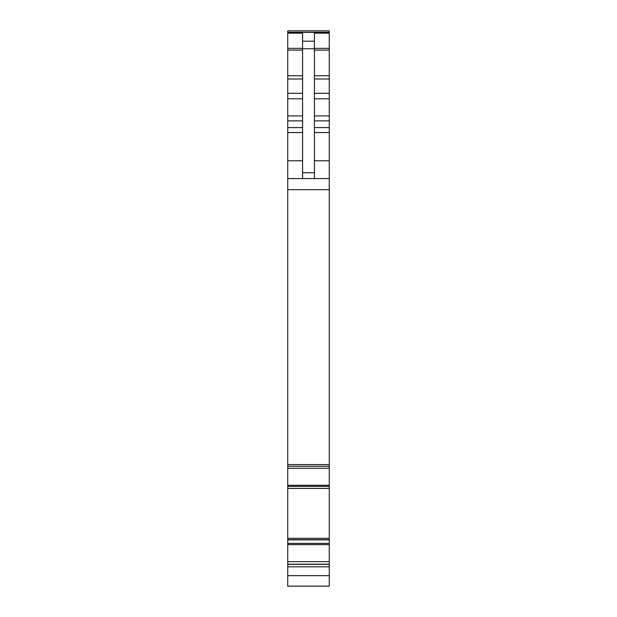 <?xml version="1.0" encoding="UTF-8"?>
<svg xmlns="http://www.w3.org/2000/svg" width="617" height="617" viewBox="0 0 617 617"><rect width="100%" height="100%" fill="white"/><g stroke="black" fill="none" stroke-linecap="round" stroke-linejoin="round"><path stroke-width="0.93" d="M329.262 30.85L287.738 30.85L329.262 30.85L329.262 466.105M329.262 178.575L287.738 178.575L287.738 468.264L329.262 468.264L329.262 466.275L287.738 466.267L329.262 466.275M329.262 468.264L329.262 488.409L287.738 488.402L287.738 486.373L329.262 486.373M329.262 539.875L287.738 539.875L287.738 543.4L329.262 543.4L329.262 488.417L287.738 488.417L287.738 541.34M329.262 543.4L329.262 586.15L287.738 586.15L287.738 575.646L329.262 575.646M287.738 482.548L287.738 484.067M287.738 488.24L287.738 484.546M287.738 30.85L287.738 48.357L302.569 48.357M302.569 178.575L302.569 33.164L287.738 33.164M302.569 41.185L314.431 41.185L314.431 33.164L329.262 33.164M287.738 464.57L329.262 464.57M287.738 468.264L287.738 486.373M287.738 539.79L329.262 539.829M287.738 542.567L287.738 544.078M287.738 543.4L287.738 561.647L329.262 561.647M287.738 568.002L287.738 561.647M287.738 575.646L287.738 566.799L329.262 566.799M287.738 556.519L287.738 555.3L287.738 556.519M287.738 557.645L287.738 560.583M287.738 561L287.738 563.93M287.738 178.575L287.738 160.775L302.569 160.775M287.738 48.357L287.738 160.775M314.431 41.185L314.431 178.575M287.738 32.4L329.262 32.4M314.431 48.357L329.262 48.357M314.431 50.093L329.262 50.093M314.431 75.729L329.262 75.729M314.431 79.015L329.262 79.015M314.431 93.298L329.262 93.298M314.431 98.782L329.262 98.782M314.431 115.927L329.262 115.927M314.431 120.863L329.262 120.863M314.431 127.596L329.262 127.596M314.431 132.539L329.262 132.539M314.431 160.775L329.262 160.775M287.738 189.658L329.262 189.658M287.738 485.317L329.262 485.317M329.262 488.409L287.738 488.409M329.262 538.309L287.738 538.309M329.262 539.651L287.738 539.651L329.262 539.651M287.738 544.595L329.262 544.595M287.738 564.216L329.262 564.216M287.738 564.37L329.262 564.37M302.569 48.735L314.431 48.735M302.569 172.721L314.431 172.721M287.738 132.539L302.569 132.539M287.738 127.596L302.569 127.596M287.738 120.863L302.569 120.863M287.738 115.927L302.569 115.927M287.738 98.782L302.569 98.782M287.738 93.298L302.569 93.298M287.738 79.015L302.569 79.015M287.738 75.729L302.569 75.729M287.738 50.093L302.569 50.093M287.738 32.277L329.262 32.277"/></g></svg>
